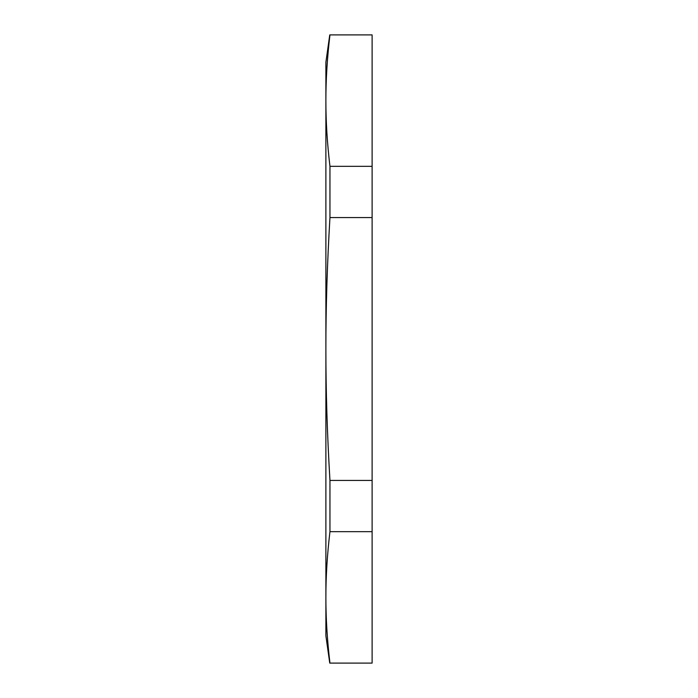 <?xml version="1.0" encoding="UTF-8"?>
<svg xmlns="http://www.w3.org/2000/svg" width="698" height="698" viewBox="0 0 698 698"><rect width="100%" height="100%" fill="white"/><g stroke="black" fill="none" stroke-linecap="round" stroke-linejoin="round"><path stroke-width="1.05" d="M325.887 99.011L325.887 100.617C325.861 79.773 327.222 57.864 329.953 34.9L372.113 34.9L372.113 166.333L329.953 166.333C327.222 143.369 325.861 121.461 325.887 100.617L325.887 349C325.861 307.303 327.222 263.495 329.953 217.567L329.953 166.333M372.113 166.333L372.113 663.1L329.953 663.1C327.222 640.136 325.861 618.227 325.887 597.383L325.887 607.129L325.887 597.383C325.861 576.539 327.222 554.631 329.953 531.667L329.953 480.433C327.222 434.505 325.861 390.697 325.887 349L325.887 635.808L329.761 663.1M329.953 217.567L372.113 217.567M372.113 480.433L329.953 480.433M329.953 531.667L372.113 531.667M329.761 34.9L325.887 62.192L325.887 100.617"/></g></svg>
